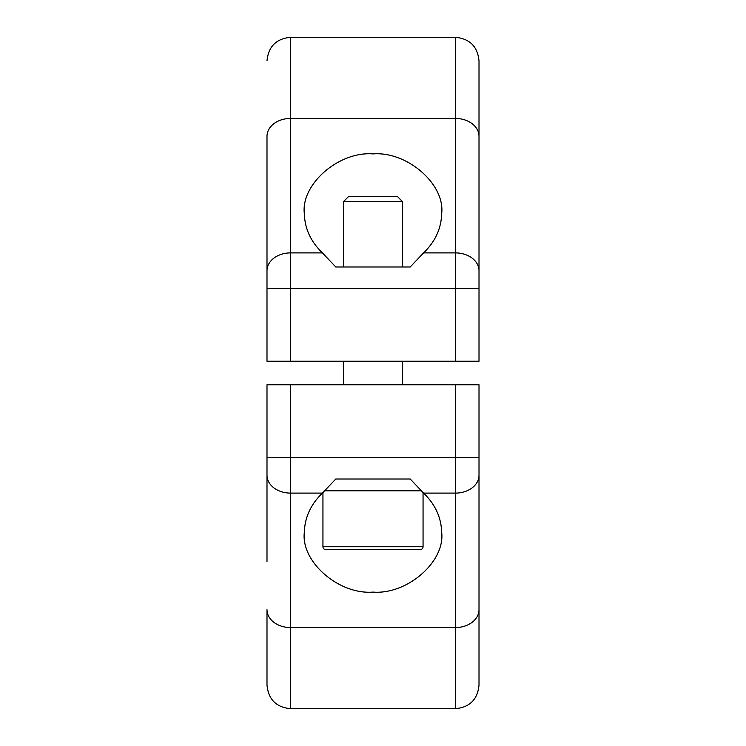 <?xml version="1.0" encoding="UTF-8"?>
<svg xmlns="http://www.w3.org/2000/svg" width="746" height="746" viewBox="0 0 746 746"><rect width="100%" height="100%" fill="white"/><g stroke="black" fill="none" stroke-linecap="round" stroke-linejoin="round"><path stroke-width="1.12" d="M402.737 266.993L410.225 266.993L423.56 252.894C435.142 241.769 441.175 228.752 441.66 213.832C445.343 184.393 407.288 151.177 373 153.909C338.712 151.177 300.657 184.393 304.34 213.832C304.825 228.752 310.858 241.769 322.44 252.894L335.775 266.993L343.263 266.993M455.452 37.3L290.548 37.3L290.548 361.223L455.452 361.223L455.452 37.3C469.756 38.699 477.617 46.55 479.007 60.855L479.007 136.294L479.007 60.855M290.548 361.223L266.993 361.223L266.993 136.294A23.555 17.867 180 0 1 290.548 118.437L455.452 118.437A23.555 17.867 180 0 1 479.007 136.294L479.007 361.223L455.452 361.223M479.007 184.532L479.007 136.294M410.225 266.993L335.775 266.993M335.775 479.007L322.44 493.106C310.858 504.231 304.825 517.248 304.34 532.168C300.657 561.607 338.712 594.823 373 592.091C407.288 594.823 445.343 561.607 441.66 532.168C441.175 517.248 435.142 504.231 423.56 493.106L410.225 479.007L335.775 479.007L410.225 479.007M290.548 708.7L455.452 708.7L455.452 384.777L290.548 384.777L290.548 708.7C276.244 707.301 268.383 699.45 266.993 685.145L266.993 609.706L266.993 685.145M455.452 384.777L479.007 384.777L479.007 685.145C477.617 699.45 469.766 707.301 455.452 708.7M266.993 561.468L266.993 384.777L290.548 384.777M421.126 490.793L324.874 490.793M322.943 492.64L322.943 546.743A2.947 2.947 0 0 0 325.881 549.681L420.119 549.681A2.947 2.947 0 0 0 423.057 546.743L423.057 492.64M343.552 201.56L402.448 201.56L397.208 196.319L348.792 196.319L343.552 201.56L343.552 266.993M343.552 361.223L343.552 384.777M402.448 201.56L402.448 266.993M402.448 361.223L402.448 384.777M266.993 288.618L479.007 288.618M266.993 270.751A23.555 17.867 180 0 1 290.548 252.894L322.44 252.894M423.56 252.894L455.452 252.894A23.555 17.867 180 0 1 479.007 270.751M479.007 457.382L266.993 457.382M479.007 475.249A23.555 17.867 -0 0 1 455.452 493.106L423.56 493.106M322.44 493.106L290.548 493.106A23.555 17.867 0 0 1 266.993 475.249M479.007 609.706A23.555 17.867 0 0 1 455.452 627.563L290.548 627.563A23.555 17.867 0 0 1 266.993 609.706M322.943 546.743L423.057 546.743M290.548 37.3C276.234 38.699 268.383 46.55 266.993 60.855"/></g></svg>

